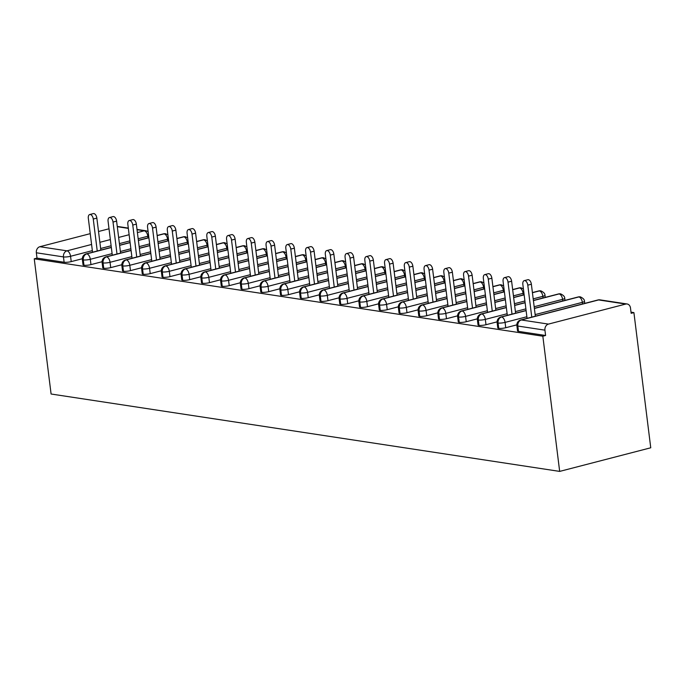 <?xml version="1.0" encoding="UTF-8"?>
<svg xmlns="http://www.w3.org/2000/svg" width="685" height="685" viewBox="0 0 685 685"><rect width="100%" height="100%" fill="white"/><g stroke="black" fill="none" stroke-linecap="round" stroke-linejoin="round"><path stroke-width="1.03" d="M548.454 324.099L625.722 304.063L598.621 299.936L521.345 319.972L548.454 324.099A5.129 4.161 98.7 0 0 544.935 330.161L545.594 335.496L542.837 336.207L559.671 471.4L650.75 447.784L633.908 312.6L631.005 312.154M559.671 471.4L51.092 394.012L34.25 258.827L542.837 336.207M109.009 228.79L98.52 231.504M90.24 233.653L39.867 246.711L66.976 250.838L91.584 244.459M82.32 258.733L71.223 261.61A5.129 0.985 172.9 0 1 64.116 262.235L37.007 258.108L34.25 258.827M64.116 262.235L63.457 256.909L36.348 252.782L37.007 258.108M117.289 226.641A5.129 4.161 -81.3 0 1 118.531 226.607L128.3 228.088M36.348 252.782A5.129 4.161 -81.3 0 1 39.867 246.711M633.908 312.6L631.15 313.31L630.491 307.985A5.129 4.161 98.7 0 0 627.117 303.986A5.129 4.161 98.7 0 0 625.722 304.063M545.594 335.496L518.485 331.369A5.129 0.985 172.9 0 1 517.535 330.932L516.875 325.598A5.129 0.985 -7.1 0 0 517.826 326.043L518.485 331.369M516.841 324.853L505.735 327.73A5.129 0.985 172.9 0 1 498.74 328.363A5.129 0.985 172.9 0 1 497.789 327.927L497.122 322.592A5.129 0.985 -7.1 0 0 498.072 323.037L498.74 328.363M497.087 321.847L485.99 324.724A5.129 0.985 172.9 0 1 478.986 325.358A5.129 0.985 172.9 0 1 478.036 324.921L477.376 319.587A5.129 0.985 -7.1 0 0 478.318 320.032L478.986 325.358M477.334 318.842L466.237 321.719A5.129 0.985 172.9 0 1 459.233 322.352A5.129 0.985 172.9 0 1 458.282 321.916L457.623 316.59A5.129 0.985 -7.1 0 0 458.573 317.027L459.233 322.352M457.58 315.836L446.483 318.713A5.129 0.985 172.9 0 1 439.487 319.347A5.129 0.985 172.9 0 1 438.537 318.91L437.869 313.584A5.129 0.985 -7.1 0 0 438.82 314.021L439.487 319.347M437.835 312.831L426.738 315.708A5.129 0.985 172.9 0 1 419.734 316.342A5.129 0.985 172.9 0 1 418.783 315.905L418.124 310.579A5.129 0.985 -7.1 0 0 419.066 311.016L419.734 316.342M418.081 309.825L406.984 312.702A5.129 0.985 172.9 0 1 399.98 313.336A5.129 0.985 172.9 0 1 399.03 312.899L398.37 307.574A5.129 0.985 -7.1 0 0 399.321 308.01L399.98 313.336M398.327 306.82L387.231 309.697A5.129 0.985 172.9 0 1 380.235 310.331A5.129 0.985 172.9 0 1 379.284 309.894L378.617 304.568A5.129 0.985 -7.1 0 0 379.567 305.005L380.235 310.331M378.582 303.815L367.485 306.692A5.129 0.985 172.9 0 1 360.481 307.325A5.129 0.985 172.9 0 1 359.531 306.889L358.871 301.563A5.129 0.985 -7.1 0 0 359.813 301.999L360.481 307.325M358.829 300.809L347.732 303.686A5.129 0.985 172.9 0 1 340.728 304.32A5.129 0.985 172.9 0 1 339.777 303.883L339.118 298.557A5.129 0.985 -7.1 0 0 340.068 298.994L340.728 304.32M339.075 297.804L327.978 300.681A5.129 0.985 172.9 0 1 320.982 301.314A5.129 0.985 172.9 0 1 320.032 300.878L319.364 295.552A5.129 0.985 -7.1 0 0 320.315 295.988L320.982 301.314M319.33 294.798L308.233 297.675A5.129 0.985 172.9 0 1 301.229 298.309A5.129 0.985 172.9 0 1 300.278 297.872L299.619 292.546A5.129 0.985 -7.1 0 0 300.561 292.983L301.229 298.309M299.576 291.793L288.479 294.67A5.129 0.985 172.9 0 1 281.475 295.303A5.129 0.985 172.9 0 1 280.525 294.867L279.865 289.541A5.129 0.985 -7.1 0 0 280.816 289.978L281.475 295.303M279.822 288.787L268.725 291.664A5.129 0.985 172.9 0 1 261.73 292.298A5.129 0.985 172.9 0 1 260.779 291.861L260.112 286.535A5.129 0.985 -7.1 0 0 261.062 286.972L261.73 292.298M260.077 285.782L248.98 288.659A5.129 0.985 172.9 0 1 241.976 289.293A5.129 0.985 172.9 0 1 241.026 288.856L240.358 283.53A5.129 0.985 -7.1 0 0 241.308 283.967L241.976 289.293M240.324 282.777L229.227 285.654A5.129 0.985 172.9 0 1 222.223 286.287A5.129 0.985 172.9 0 1 221.272 285.85L220.613 280.525A5.129 0.985 -7.1 0 0 221.563 280.961L222.223 286.287M220.57 279.771L209.473 282.648A5.129 0.985 172.9 0 1 202.477 283.282A5.129 0.985 172.9 0 1 201.527 282.845L200.859 277.519A5.129 0.985 -7.1 0 0 201.81 277.956L202.477 283.282M200.825 276.766L189.728 279.643A5.129 0.985 172.9 0 1 182.724 280.276A5.129 0.985 172.9 0 1 181.773 279.84L181.105 274.514A5.129 0.985 -7.1 0 0 182.056 274.95L182.724 280.276M181.071 273.76L169.974 276.637A5.129 0.985 172.9 0 1 162.97 277.271A5.129 0.985 172.9 0 1 162.02 276.834L161.36 271.508A5.129 0.985 -7.1 0 0 162.311 271.945L162.97 277.271M161.317 270.755L150.22 273.632A5.129 0.985 172.9 0 1 143.216 274.265A5.129 0.985 172.9 0 1 142.274 273.829L141.607 268.503A5.129 0.985 -7.1 0 0 142.557 268.94L143.216 274.265M141.572 267.749L130.467 270.626A5.129 0.985 172.9 0 1 123.471 271.26A5.129 0.985 172.9 0 1 122.521 270.823L121.853 265.497A5.129 0.985 -7.1 0 0 122.803 265.934L123.471 271.26M121.819 264.744L110.722 267.621A5.129 0.985 172.9 0 1 103.718 268.255A5.129 0.985 172.9 0 1 102.767 267.818L102.108 262.492A5.129 0.985 -7.1 0 0 103.058 262.929L103.718 268.255M102.065 261.738L90.968 264.615A5.129 0.985 172.9 0 1 83.964 265.258A5.129 0.985 172.9 0 1 83.022 264.812L82.354 259.487A5.129 0.985 -7.1 0 0 83.305 259.923L83.964 265.258M111.338 247.499L86.824 253.861A5.129 4.161 98.7 0 0 83.305 259.923A5.129 0.985 -7.1 0 0 90.309 259.29L90.968 264.615M167.893 234.852L165.684 233.782A5.129 4.161 98.7 0 0 165.487 233.748A5.129 4.161 98.7 0 0 164.1 233.825L157.156 235.623M148.876 237.772L138.387 240.486M130.107 242.636L119.618 245.358M131.092 250.504L106.569 256.866A5.129 4.161 98.7 0 0 103.058 262.929A5.129 0.985 -7.1 0 0 110.054 262.295L110.722 267.621M187.647 237.858L185.429 236.787A5.129 4.161 98.7 0 0 185.241 236.753A5.129 4.161 98.7 0 0 183.845 236.83L176.91 238.628M168.63 240.777L158.141 243.492M149.861 245.641L139.372 248.364M150.837 253.51L126.323 259.872A5.129 4.161 98.7 0 0 122.803 265.934A5.129 0.985 -7.1 0 0 129.807 265.3L130.467 270.626M207.392 240.863L205.183 239.793A5.129 4.161 98.7 0 0 204.995 239.759A5.129 4.161 98.7 0 0 203.599 239.836L196.663 241.634M188.384 243.783L177.894 246.497M169.615 248.646L159.117 251.369M170.591 256.515L146.076 262.877A5.129 4.161 98.7 0 0 142.557 268.94A5.129 0.985 -7.1 0 0 149.561 268.306L150.22 273.632M227.146 243.869L224.937 242.798A5.129 4.161 98.7 0 0 224.74 242.764A5.129 4.161 98.7 0 0 223.353 242.841L216.417 244.639M208.129 246.788L197.64 249.503M189.36 251.652L178.871 254.375M190.344 259.521L165.821 265.883A5.129 4.161 98.7 0 0 162.311 271.945A5.129 0.985 -7.1 0 0 169.306 271.311L169.974 276.637M246.9 246.874L244.682 245.804A5.129 4.161 98.7 0 0 244.494 245.769A5.129 4.161 98.7 0 0 243.098 245.846L236.162 247.645M227.882 249.794L217.393 252.508M209.113 254.657L198.624 257.38M210.089 262.526L185.575 268.888A5.129 4.161 98.7 0 0 182.056 274.95A5.129 0.985 -7.1 0 0 189.06 274.317L189.728 279.643M266.645 249.879L264.436 248.809A5.129 4.161 98.7 0 0 264.247 248.775A5.129 4.161 98.7 0 0 262.852 248.852L255.916 250.65M247.636 252.799L237.147 255.514M228.867 257.663L218.378 260.386M229.843 265.532L205.329 271.885A5.129 4.161 98.7 0 0 201.81 277.956A5.129 0.985 -7.1 0 0 208.814 277.322L209.473 282.648M286.399 252.885L284.189 251.815A5.129 4.161 98.7 0 0 283.992 251.78A5.129 4.161 98.7 0 0 282.605 251.857L275.67 253.655M267.381 255.805L256.892 258.519M248.612 260.668L238.123 263.382M249.597 268.537L225.074 274.891A5.129 4.161 98.7 0 0 221.563 280.961A5.129 0.985 -7.1 0 0 228.559 280.328L229.227 285.654M306.152 255.89L303.934 254.82A5.129 4.161 98.7 0 0 303.746 254.786A5.129 4.161 98.7 0 0 302.35 254.863L295.415 256.661M287.135 258.81L276.646 261.524M268.366 263.674L257.877 266.388M269.342 271.543L244.828 277.896A5.129 4.161 98.7 0 0 241.308 283.967A5.129 0.985 -7.1 0 0 248.312 283.333L248.98 288.659M325.897 258.896L323.688 257.825A5.129 4.161 98.7 0 0 323.5 257.791A5.129 4.161 98.7 0 0 322.104 257.868L315.168 259.666M306.889 261.816L296.399 264.53M288.12 266.679L277.63 269.393M289.096 274.548L264.581 280.901A5.129 4.161 98.7 0 0 261.062 286.972A5.129 0.985 -7.1 0 0 268.066 286.339L268.725 291.664M345.651 261.901L343.442 260.831A5.129 4.161 98.7 0 0 343.253 260.797A5.129 4.161 98.7 0 0 341.858 260.874L334.922 262.672M326.642 264.821L316.145 267.535M307.865 269.684L297.376 272.399M308.849 277.553L284.335 283.907A5.129 4.161 98.7 0 0 280.816 289.978A5.129 0.985 -7.1 0 0 287.811 289.344L288.479 294.67M365.405 264.907L363.187 263.836A5.129 4.161 98.7 0 0 362.999 263.802A5.129 4.161 98.7 0 0 361.603 263.879L354.667 265.677M346.387 267.818L335.898 270.541M327.618 272.69L317.129 275.404M328.603 280.559L304.08 286.912A5.129 4.161 98.7 0 0 300.561 292.983A5.129 0.985 -7.1 0 0 307.565 292.349L308.233 297.675M385.15 267.912L382.941 266.842A5.129 4.161 98.7 0 0 382.752 266.808A5.129 4.161 98.7 0 0 381.357 266.885L374.421 268.683M366.141 270.823L355.652 273.546M347.372 275.695L336.883 278.41M348.348 283.564L323.834 289.918A5.129 4.161 98.7 0 0 320.315 295.988A5.129 0.985 -7.1 0 0 327.319 295.355L327.978 300.681M404.903 270.917L402.694 269.847A5.129 4.161 98.7 0 0 402.506 269.813A5.129 4.161 98.7 0 0 401.11 269.89L394.175 271.688M385.895 273.829L375.397 276.552M367.117 278.701L356.628 281.415M368.102 286.57L343.587 292.923A5.129 4.161 98.7 0 0 340.068 298.994A5.129 0.985 -7.1 0 0 347.064 298.36L347.732 303.686M424.657 273.923L422.44 272.853A5.129 4.161 98.7 0 0 422.251 272.818A5.129 4.161 98.7 0 0 420.855 272.895L413.92 274.694M405.64 276.834L395.151 279.557M386.871 281.706L376.382 284.421M387.856 289.575L363.333 295.929A5.129 4.161 98.7 0 0 359.813 301.999A5.129 0.985 -7.1 0 0 366.817 301.366L367.485 306.692M444.402 276.928L442.193 275.858A5.129 4.161 98.7 0 0 442.005 275.824A5.129 4.161 98.7 0 0 440.609 275.901L433.673 277.699M425.394 279.84L414.904 282.562M406.625 284.712L396.135 287.426M407.601 292.581L383.086 298.934A5.129 4.161 98.7 0 0 379.567 305.005A5.129 0.985 -7.1 0 0 386.571 304.371L387.231 309.697M464.156 279.934L461.947 278.863A5.129 4.161 98.7 0 0 461.758 278.829A5.129 4.161 98.7 0 0 460.363 278.906L453.427 280.704M445.147 282.845L434.65 285.568M426.37 287.717L415.881 290.431M427.354 295.586L402.84 301.939A5.129 4.161 98.7 0 0 399.321 308.01A5.129 0.985 -7.1 0 0 406.316 307.377L406.984 312.702M483.91 282.939L481.692 281.869A5.129 4.161 98.7 0 0 481.504 281.835A5.129 4.161 98.7 0 0 480.108 281.912L473.172 283.71M464.892 285.85L454.403 288.573M446.123 290.723L435.634 293.437M447.108 298.591L422.585 304.945A5.129 4.161 98.7 0 0 419.066 311.016A5.129 0.985 -7.1 0 0 426.07 310.373L426.738 315.708M503.655 285.945L501.446 284.874A5.129 4.161 98.7 0 0 501.257 284.84A5.129 4.161 98.7 0 0 499.862 284.917L492.926 286.715M484.646 288.856L474.157 291.579M465.877 293.728L455.388 296.442M466.853 301.597L442.339 307.95A5.129 4.161 98.7 0 0 438.82 314.021A5.129 0.985 -7.1 0 0 445.824 313.379L446.483 318.713M523.409 288.942L521.199 287.88A5.129 4.161 98.7 0 0 521.011 287.846A5.129 4.161 98.7 0 0 519.615 287.923L512.68 289.721M504.4 291.861L493.902 294.584M485.622 296.733L475.133 299.448M486.607 304.602L462.092 310.956A5.129 4.161 98.7 0 0 458.573 317.027A5.129 0.985 -7.1 0 0 465.569 316.384L466.237 321.719M545.243 297.384L544.977 295.269C545.072 293.711 543.727 292.247 540.944 290.885A5.129 4.161 98.7 0 0 540.756 290.851A5.129 4.161 98.7 0 0 539.369 290.928L532.425 292.726M524.145 294.867L513.656 297.59M505.376 299.739L494.887 302.453M506.361 307.608L481.838 313.961A5.129 4.161 98.7 0 0 478.318 320.032A5.129 0.985 -7.1 0 0 485.322 319.39L485.99 324.724M564.997 300.39L564.731 298.275C564.817 296.716 563.472 295.252 560.698 293.891A5.129 4.161 98.7 0 0 560.51 293.856A5.129 4.161 98.7 0 0 559.114 293.925L533.409 300.595M525.13 302.744L514.64 305.459M526.106 310.613L501.591 316.967A5.129 4.161 98.7 0 0 498.072 323.037A5.129 0.985 -7.1 0 0 505.076 322.395L505.735 327.73M584.742 303.395L584.485 301.28C584.57 299.722 583.226 298.258 580.452 296.896A5.129 4.161 98.7 0 0 580.263 296.862A5.129 4.161 98.7 0 0 578.868 296.93L534.386 308.464M89.718 214.533L93.306 213.6A4.273 2.355 75.5 0 1 96.85 218.113L93.263 219.046A4.273 2.355 -104.5 0 0 89.718 214.533A4.273 2.355 -104.5 0 0 88.322 218.292L92.552 252.234M96.85 218.113L100.832 250.085M93.263 219.046L97.244 251.018M109.472 217.539L113.059 216.606A4.273 2.355 75.5 0 1 116.604 221.118L113.016 222.051A4.273 2.355 -104.5 0 0 109.472 217.539A4.273 2.355 -104.5 0 0 108.076 221.298L112.306 255.24M116.604 221.118L120.586 253.09M113.016 222.051L116.998 254.015M129.225 220.544L132.813 219.611A4.273 2.355 75.5 0 1 136.349 224.123L132.762 225.057A4.273 2.355 -104.5 0 0 129.225 220.544A4.273 2.355 -104.5 0 0 127.83 224.303L132.051 258.245M136.349 224.123L140.331 256.096M132.762 225.057L136.743 257.021M148.97 223.55L152.558 222.616A4.273 2.355 75.5 0 1 156.103 227.129L152.515 228.062A4.273 2.355 -104.5 0 0 148.97 223.55A4.273 2.355 -104.5 0 0 147.575 227.309L151.805 261.25M156.103 227.129L160.084 259.101M152.515 228.062L156.497 260.026M168.724 226.555L172.312 225.622A4.273 2.355 75.5 0 1 175.857 230.134L172.269 231.068A4.273 2.355 -104.5 0 0 168.724 226.555A4.273 2.355 -104.5 0 0 167.328 230.314L171.558 264.247M175.857 230.134L179.838 262.107M172.269 231.068L176.25 263.031M188.478 229.561L192.065 228.627A4.273 2.355 75.5 0 1 195.602 233.14L192.014 234.073A4.273 2.355 -104.5 0 0 188.478 229.561A4.273 2.355 -104.5 0 0 187.082 233.32L191.303 267.253M195.602 233.14L199.583 265.112M192.014 234.073L195.996 266.037M208.223 232.566L211.811 231.633A4.273 2.355 75.5 0 1 215.355 236.145L211.768 237.078A4.273 2.355 -104.5 0 0 208.223 232.566A4.273 2.355 -104.5 0 0 206.827 236.325L211.057 270.258M215.355 236.145L219.337 268.118M211.768 237.078L215.749 269.042M227.977 235.571L231.564 234.638A4.273 2.355 75.5 0 1 235.109 239.151L231.521 240.084A4.273 2.355 -104.5 0 0 227.977 235.571A4.273 2.355 -104.5 0 0 226.581 239.33L230.811 273.264M235.109 239.151L239.091 271.123M231.521 240.084L235.503 272.048M247.73 238.577L251.318 237.644A4.273 2.355 75.5 0 1 254.854 242.156L251.267 243.089A4.273 2.355 -104.5 0 0 247.73 238.577A4.273 2.355 -104.5 0 0 246.335 242.336L250.556 276.269M254.854 242.156L258.836 274.128M251.267 243.089L255.248 275.053M267.475 241.582L271.063 240.649A4.273 2.355 75.5 0 1 274.608 245.161L271.02 246.095A4.273 2.355 -104.5 0 0 267.475 241.582A4.273 2.355 -104.5 0 0 266.08 245.341L270.31 279.274M274.608 245.161L278.589 277.134M271.02 246.095L275.002 278.059M287.229 244.588L290.817 243.654A4.273 2.355 75.5 0 1 294.362 248.167L290.774 249.1A4.273 2.355 -104.5 0 0 287.229 244.588A4.273 2.355 -104.5 0 0 285.833 248.347L290.063 282.28M294.362 248.167L298.343 280.139M290.774 249.1L294.755 281.064M306.983 247.593L310.57 246.66A4.273 2.355 75.5 0 1 314.107 251.172L310.519 252.106A4.273 2.355 -104.5 0 0 306.983 247.593A4.273 2.355 -104.5 0 0 305.587 251.352L309.808 285.285M314.107 251.172L318.088 283.145M310.519 252.106L314.501 284.07M326.728 250.599L330.316 249.665A4.273 2.355 75.5 0 1 333.86 254.178L330.273 255.111A4.273 2.355 -104.5 0 0 326.728 250.599A4.273 2.355 -104.5 0 0 325.332 254.358L329.562 288.291M333.86 254.178L337.842 286.15M330.273 255.111L334.254 287.075M346.482 253.596L350.069 252.671A4.273 2.355 75.5 0 1 353.614 257.183L350.026 258.117A4.273 2.355 -104.5 0 0 346.482 253.596A4.273 2.355 -104.5 0 0 345.086 257.363L349.316 291.296M353.614 257.183L357.596 289.156M350.026 258.117L354.008 290.08M366.235 256.601L369.823 255.676A4.273 2.355 75.5 0 1 373.359 260.189L369.772 261.113A4.273 2.355 -104.5 0 0 366.235 256.601A4.273 2.355 -104.5 0 0 364.84 260.368L369.061 294.302M373.359 260.189L377.341 292.161M369.772 261.113L373.753 293.086M385.98 259.606L389.568 258.682A4.273 2.355 75.5 0 1 393.113 263.194L389.525 264.119A4.273 2.355 -104.5 0 0 385.98 259.606A4.273 2.355 -104.5 0 0 384.585 263.374L388.815 297.307M393.113 263.194L397.094 295.158M389.525 264.119L393.507 296.091M405.734 262.612L409.322 261.687A4.273 2.355 75.5 0 1 412.867 266.2L409.279 267.124A4.273 2.355 -104.5 0 0 405.734 262.612A4.273 2.355 -104.5 0 0 404.338 266.379L408.568 300.313M412.867 266.2L416.848 298.163M409.279 267.124L413.26 299.097M425.488 265.617L429.075 264.693A4.273 2.355 75.5 0 1 432.612 269.205L429.024 270.13A4.273 2.355 -104.5 0 0 425.488 265.617A4.273 2.355 -104.5 0 0 424.092 269.385L428.313 303.318M432.612 269.205L436.593 301.169M429.024 270.13L433.006 302.102M445.233 268.623L448.821 267.698A4.273 2.355 75.5 0 1 452.365 272.21L448.778 273.135A4.273 2.355 -104.5 0 0 445.233 268.623A4.273 2.355 -104.5 0 0 443.837 272.39L448.067 306.323M452.365 272.21L456.347 304.174M448.778 273.135L452.759 305.108M464.987 271.628L468.574 270.703A4.273 2.355 75.5 0 1 472.119 275.216L468.531 276.141A4.273 2.355 -104.5 0 0 464.987 271.628A4.273 2.355 -104.5 0 0 463.591 275.396L467.821 309.329M472.119 275.216L476.101 307.18M468.531 276.141L472.513 308.113M484.74 274.634L488.328 273.709A4.273 2.355 75.5 0 1 491.864 278.221L488.277 279.146A4.273 2.355 -104.5 0 0 484.74 274.634A4.273 2.355 -104.5 0 0 483.345 278.401L487.566 312.334M491.864 278.221L495.846 310.185M488.277 279.146L492.258 311.118M504.494 277.639L508.082 276.714A4.273 2.355 75.5 0 1 511.618 281.227L508.03 282.151A4.273 2.355 -104.5 0 0 504.494 277.639A4.273 2.355 -104.5 0 0 503.09 281.407L507.32 315.34M511.618 281.227L515.599 313.191M508.03 282.151L512.012 314.124M524.239 280.644L527.827 279.72A4.273 2.355 75.5 0 1 531.372 284.232L527.784 285.157A4.273 2.355 -104.5 0 0 524.239 280.644A4.273 2.355 -104.5 0 0 522.843 284.412L527.073 318.345M531.372 284.232L535.353 316.196M527.784 285.157L531.765 317.129M99.864 242.31L110.353 239.587M118.633 237.447L129.123 234.724M137.402 232.575L144.244 230.802L137.043 229.706M128.335 228.379L117.298 226.701M148.028 237.849L147.832 236.248A5.129 2.834 75.5 0 0 144.244 230.802A5.129 4.161 -81.3 0 1 145.64 230.725L137.009 229.415M92.355 250.633L70.555 256.284A5.129 0.985 -7.1 0 1 63.457 256.909A5.129 4.161 -81.3 0 1 66.976 250.838A5.129 2.834 75.5 0 1 70.555 256.284L71.223 261.61M544.935 330.161L517.826 326.043A5.129 4.161 98.7 0 1 521.345 319.972A5.129 2.834 75.5 0 0 520.677 320.006A5.129 5.129 0 0 0 516.875 325.598M627.117 303.986L600.009 299.867A5.129 4.161 98.7 0 0 598.621 299.936A5.129 2.834 75.5 0 0 597.954 299.97L520.677 320.006M148.662 236.008A5.129 0.985 172.9 0 1 147.832 236.248L138.173 238.757M129.893 240.897L119.404 243.62M111.124 245.769L100.635 248.484M82.354 259.487A5.129 5.129 0 0 1 86.156 253.887A5.129 2.834 75.5 0 1 86.824 253.861A5.129 2.834 75.5 0 1 90.309 259.29L112.1 253.638M157.139 235.486L163.432 233.859A5.129 2.834 75.5 0 1 164.1 233.825A5.129 2.834 75.5 0 1 167.585 239.253L157.927 241.754M167.782 240.855L167.585 239.253A5.129 0.985 172.9 0 0 168.407 239.014M149.647 243.903L139.158 246.626M130.869 248.766L120.38 251.489M187.536 243.86L187.33 242.259L177.672 244.759M169.392 246.908L158.903 249.631M150.623 251.772L140.134 254.495M131.854 256.644L110.062 262.295A5.129 2.834 75.5 0 0 106.569 256.866A5.129 2.834 75.5 0 0 105.91 256.892A5.129 5.129 0 0 0 102.108 262.492M207.29 246.865L207.084 245.264L197.426 247.764M189.146 249.914L178.657 252.637M170.377 254.777L159.888 257.5M151.608 259.649L129.807 265.292A5.129 2.834 75.5 0 0 126.323 259.872A5.129 2.834 75.5 0 0 125.655 259.898A5.129 5.129 0 0 0 121.853 265.497M227.035 249.871L226.838 248.27L217.179 250.77M208.899 252.919L198.41 255.642M190.122 257.783L179.633 260.505M171.353 262.655L149.561 268.297A5.129 2.834 75.5 0 0 146.076 262.877A5.129 2.834 75.5 0 0 145.408 262.903A5.129 5.129 0 0 0 141.607 268.503M246.788 252.876L246.583 251.275L236.924 253.775M228.644 255.925L218.155 258.647M209.875 260.788L199.386 263.511M191.106 265.66L169.315 271.303A5.129 2.834 75.5 0 0 165.821 265.883A5.129 2.834 75.5 0 0 165.162 265.908A5.129 5.129 0 0 0 161.36 271.508M266.542 255.882L266.337 254.281L256.678 256.781M248.398 258.93L237.909 261.653M229.629 263.793L219.14 266.516M210.86 268.666L189.06 274.308A5.129 2.834 75.5 0 0 185.575 268.888A5.129 2.834 75.5 0 0 184.907 268.914A5.129 5.129 0 0 0 181.105 274.514M286.287 258.887L286.09 257.286L276.432 259.786M268.152 261.935L257.663 264.65M249.383 266.799L238.885 269.522M230.605 271.662L208.814 277.322M306.041 261.893L305.835 260.291L296.177 262.792M287.897 264.941L277.408 267.655M269.128 269.804L258.639 272.527M250.359 274.668L228.567 280.319A5.129 2.834 75.5 0 0 225.074 274.891A5.129 2.834 75.5 0 0 224.415 274.925A5.129 5.129 0 0 0 220.613 280.525M325.795 264.898L325.589 263.297L315.931 265.797M307.651 267.946L297.162 270.661M288.882 272.81L278.393 275.533M270.113 277.673L248.312 283.325A5.129 2.834 75.5 0 0 244.828 277.896A5.129 2.834 75.5 0 0 244.168 277.93A5.129 5.129 0 0 0 240.358 283.53M345.54 267.904L345.343 266.302L335.684 268.803M327.404 270.952L316.915 273.666M308.635 275.815L298.138 278.538M289.858 280.679L268.066 286.33A5.129 2.834 75.5 0 0 264.581 280.901A5.129 2.834 75.5 0 0 263.913 280.936A5.129 5.129 0 0 0 260.112 286.535M365.293 270.9L365.096 269.308L355.429 271.808M347.149 273.957L336.66 276.671M328.38 278.821L317.891 281.544M309.611 283.684L287.82 289.335A5.129 2.834 75.5 0 0 284.335 283.907A5.129 2.834 75.5 0 0 283.667 283.941A5.129 5.129 0 0 0 279.865 289.541M385.047 273.906L384.842 272.313L375.183 274.813M366.903 276.963L356.414 279.677M348.134 281.826L337.645 284.549M329.365 286.69L307.565 292.349M404.792 276.911L404.595 275.319L394.937 277.819M386.657 279.968L376.168 282.682M367.888 284.832L357.39 287.554M349.11 289.695L327.319 295.346A5.129 2.834 75.5 0 0 323.834 289.918A5.129 2.834 75.5 0 0 323.166 289.952A5.129 5.129 0 0 0 319.364 295.552M424.546 279.917L424.349 278.324L414.682 280.824M406.402 282.974L395.913 285.688M387.633 287.837L377.144 290.56M368.864 292.7L347.072 298.352A5.129 2.834 75.5 0 0 343.587 292.923A5.129 2.834 75.5 0 0 342.92 292.957A5.129 5.129 0 0 0 339.118 298.557M444.3 282.922L444.094 281.329L434.436 283.83M426.156 285.979L415.667 288.693M407.387 290.842L396.898 293.565M388.618 295.706L366.817 301.357A5.129 2.834 75.5 0 0 363.333 295.929A5.129 2.834 75.5 0 0 362.673 295.963A5.129 5.129 0 0 0 358.871 301.563M464.045 285.928L463.848 284.335L454.189 286.835M445.909 288.984L435.42 291.699M427.14 293.848L416.643 296.571M408.363 298.711L386.571 304.363A5.129 2.834 75.5 0 0 383.086 298.934A5.129 2.834 75.5 0 0 382.418 298.968A5.129 5.129 0 0 0 378.617 304.568M483.798 288.933L483.601 287.332L473.943 289.841M465.654 291.99L455.165 294.704M446.885 296.853L436.396 299.576M428.116 301.717L406.316 307.377M503.552 291.938L503.347 290.337L493.688 292.846M485.408 294.995L474.919 297.71M466.639 299.859L456.15 302.582M447.87 304.722L426.07 310.373A5.129 2.834 75.5 0 0 422.585 304.945A5.129 2.834 75.5 0 0 421.926 304.979A5.129 5.129 0 0 0 418.124 310.579M523.297 294.944L523.1 293.343L513.442 295.851M505.162 298.001L494.673 300.715M486.393 302.864L475.904 305.578M467.615 307.728L445.824 313.379A5.129 2.834 75.5 0 0 442.339 307.95A5.129 2.834 75.5 0 0 441.671 307.985A5.129 5.129 0 0 0 437.869 313.584M543.051 297.949L542.854 296.348L533.195 298.857M524.907 301.006L514.418 303.72M506.138 305.87L495.649 308.584M487.369 310.733L465.577 316.384A5.129 2.834 75.5 0 0 462.092 310.956A5.129 2.834 75.5 0 0 461.425 310.99A5.129 5.129 0 0 0 457.623 316.59M562.805 300.955L562.599 299.354L534.172 306.726M525.892 308.875L515.403 311.589M507.123 313.739L485.322 319.39A5.129 2.834 75.5 0 0 481.838 313.961A5.129 2.834 75.5 0 0 481.178 313.995A5.129 5.129 0 0 0 477.376 319.587M582.558 303.96L582.353 302.359L535.156 314.595M526.868 316.744L505.076 322.395A5.129 2.834 75.5 0 0 501.591 316.967A5.129 2.834 75.5 0 0 500.923 317.001A5.129 5.129 0 0 0 497.122 322.592M176.893 238.491L183.186 236.864A5.129 2.834 75.5 0 1 183.845 236.83A5.129 2.834 75.5 0 1 187.33 242.259A5.129 0.985 172.9 0 0 188.161 242.019M196.646 241.497L202.931 239.861A5.129 2.834 75.5 0 1 203.599 239.836A5.129 2.834 75.5 0 1 207.084 245.264A5.129 0.985 172.9 0 0 207.915 245.025M216.4 244.502L222.685 242.867A5.129 2.834 75.5 0 1 223.353 242.841A5.129 2.834 75.5 0 1 226.838 248.27A5.129 0.985 172.9 0 0 227.66 248.03M236.145 247.508L242.439 245.872A5.129 2.834 75.5 0 1 243.098 245.846A5.129 2.834 75.5 0 1 246.583 251.275A5.129 0.985 172.9 0 0 247.413 251.035M255.899 250.513L262.184 248.878A5.129 2.834 75.5 0 1 262.852 248.852A5.129 2.834 75.5 0 1 266.337 254.281A5.129 0.985 172.9 0 0 267.167 254.041M200.859 277.519A5.129 5.129 0 0 1 204.661 271.919A5.129 2.834 75.5 0 1 205.329 271.885A5.129 2.834 75.5 0 1 208.814 277.314M275.653 253.518L281.937 251.883A5.129 2.834 75.5 0 1 282.605 251.857A5.129 2.834 75.5 0 1 286.09 257.286A5.129 0.985 172.9 0 0 286.921 257.046M295.398 256.524L301.691 254.888A5.129 2.834 75.5 0 1 302.35 254.863A5.129 2.834 75.5 0 1 305.835 260.291A5.129 0.985 172.9 0 0 306.666 260.052M315.151 259.529L321.436 257.894A5.129 2.834 75.5 0 1 322.104 257.868A5.129 2.834 75.5 0 1 325.589 263.297A5.129 0.985 172.9 0 0 326.42 263.057M334.905 262.535L341.19 260.899A5.129 2.834 75.5 0 1 341.858 260.874A5.129 2.834 75.5 0 1 345.343 266.302A5.129 0.985 172.9 0 0 346.173 266.063M354.65 265.54L360.944 263.905A5.129 2.834 75.5 0 1 361.603 263.879A5.129 2.834 75.5 0 1 365.096 269.308A5.129 0.985 172.9 0 0 365.918 269.068M299.619 292.546A5.129 5.129 0 0 1 303.421 286.947A5.129 2.834 75.5 0 1 304.08 286.912A5.129 2.834 75.5 0 1 307.565 292.341M374.404 268.546L380.689 266.91A5.129 2.834 75.5 0 1 381.357 266.885A5.129 2.834 75.5 0 1 384.842 272.313A5.129 0.985 172.9 0 0 385.672 272.073M394.158 271.551L400.442 269.916A5.129 2.834 75.5 0 1 401.11 269.89A5.129 2.834 75.5 0 1 404.595 275.319A5.129 0.985 172.9 0 0 405.426 275.07M413.903 274.557L420.196 272.921A5.129 2.834 75.5 0 1 420.855 272.895A5.129 2.834 75.5 0 1 424.349 278.324A5.129 0.985 172.9 0 0 425.171 278.076M433.656 277.562L439.941 275.927A5.129 2.834 75.5 0 1 440.609 275.901A5.129 2.834 75.5 0 1 444.094 281.329A5.129 0.985 172.9 0 0 444.925 281.081M453.41 280.567L459.695 278.932A5.129 2.834 75.5 0 1 460.363 278.906A5.129 2.834 75.5 0 1 463.848 284.335A5.129 0.985 172.9 0 0 464.678 284.087M398.37 307.574A5.129 5.129 0 0 1 402.172 301.974A5.129 2.834 75.5 0 1 402.84 301.939A5.129 2.834 75.5 0 1 406.325 307.368M473.155 283.573L479.449 281.937A5.129 2.834 75.5 0 1 480.108 281.912A5.129 2.834 75.5 0 1 483.601 287.332M492.909 286.578L499.202 284.943A5.129 2.834 75.5 0 1 499.862 284.917A5.129 2.834 75.5 0 1 503.347 290.337A5.129 0.985 172.9 0 0 504.177 290.097M484.423 287.092A5.129 0.985 172.9 0 1 483.601 287.34M512.663 289.584L518.947 287.948A5.129 2.834 75.5 0 1 519.615 287.923A5.129 2.834 75.5 0 1 523.1 293.343A5.129 0.985 172.9 0 0 523.931 293.103M532.408 292.581L538.701 290.954A5.129 2.834 75.5 0 1 539.369 290.928A5.129 2.834 75.5 0 1 542.854 296.348A5.129 0.985 172.9 0 0 544.977 295.269M533.392 300.458L558.455 293.959A5.129 2.834 75.5 0 1 559.114 293.925A5.129 2.834 75.5 0 1 562.599 299.354A5.129 0.985 172.9 0 0 564.731 298.275M534.369 308.327L578.2 296.965A5.129 2.834 75.5 0 1 578.868 296.93A5.129 2.834 75.5 0 1 582.353 302.359M584.485 301.28A5.129 0.985 172.9 0 1 582.353 302.368M86.156 253.887L111.321 247.362M119.601 245.221L130.09 242.499M138.37 240.349L148.859 237.635M165.487 233.748A5.129 5.129 0 0 0 163.432 233.859M148.14 231.847A5.129 5.129 0 0 0 145.64 230.725M105.91 256.892L131.075 250.367M139.355 248.227L149.844 245.504M158.124 243.355L168.613 240.641M185.241 236.753A5.129 5.129 0 0 0 183.186 236.864M125.655 259.898L150.82 253.373M159.1 251.232L169.597 248.509M177.877 246.36L188.366 243.646M204.995 239.759A5.129 5.129 0 0 0 202.931 239.861M145.408 262.903L170.574 256.378M178.853 254.238L189.343 251.515M197.623 249.366L208.112 246.651M224.74 242.764A5.129 5.129 0 0 0 222.685 242.867M165.162 265.908L190.327 259.384M198.607 257.235L209.096 254.52M217.376 252.371L227.865 249.657M244.494 245.769A5.129 5.129 0 0 0 242.439 245.872M184.907 268.914L210.072 262.389M218.361 260.24L228.85 257.526M237.13 255.377L247.619 252.662M264.247 248.775A5.129 5.129 0 0 0 262.184 248.878M204.661 271.919L229.826 265.395M238.106 263.245L248.595 260.531M256.875 258.382L267.364 255.668M283.992 251.78A5.129 5.129 0 0 0 281.937 251.883M224.415 274.925L249.58 268.4M257.86 266.251L268.349 263.537M276.629 261.387L287.118 258.665M303.746 254.786A5.129 5.129 0 0 0 301.691 254.888M244.168 277.93L269.325 271.406M277.613 269.256L288.102 266.542M296.382 264.393L306.871 261.67M323.5 257.791A5.129 5.129 0 0 0 321.436 257.894M263.913 280.936L289.079 274.411M297.358 272.262L307.848 269.548M316.127 267.398L326.625 264.675M343.253 260.797A5.129 5.129 0 0 0 341.19 260.899M283.667 283.941L308.832 277.416M317.112 275.267L327.601 272.553M335.881 270.404L346.37 267.681M362.999 263.802A5.129 5.129 0 0 0 360.944 263.905M303.421 286.947L328.586 280.422M336.866 278.273L347.355 275.558M355.635 273.409L366.124 270.686M382.752 266.808A5.129 5.129 0 0 0 380.689 266.91M323.166 289.952L348.331 283.427M356.611 281.278L367.1 278.564M375.38 276.415L385.878 273.692M402.506 269.813A5.129 5.129 0 0 0 400.442 269.916M342.92 292.957L368.085 286.433M376.365 284.284L386.854 281.569M395.134 279.42L405.623 276.697M422.251 272.818A5.129 5.129 0 0 0 420.196 272.921M362.673 295.963L387.838 289.438M396.118 287.289L406.607 284.575M414.887 282.425L425.376 279.703M442.005 275.824A5.129 5.129 0 0 0 439.941 275.927M382.418 298.968L407.584 292.444M415.863 290.294L426.353 287.58M434.632 285.431L445.13 282.708M461.758 278.829A5.129 5.129 0 0 0 459.695 278.932M402.172 301.974L427.337 295.449M435.617 293.3L446.106 290.586M454.386 288.436L464.875 285.714M481.504 281.835A5.129 5.129 0 0 0 479.449 281.937M421.926 304.979L447.091 298.454M455.371 296.305L465.86 293.591M474.14 291.442L484.629 288.719M501.257 284.84A5.129 5.129 0 0 0 499.202 284.943M441.671 307.985L466.836 301.46M475.116 299.311L485.605 296.596M493.885 294.447L504.383 291.724M521.011 287.846A5.129 5.129 0 0 0 518.947 287.948M461.425 310.99L486.59 304.465M494.87 302.316L505.359 299.593M513.639 297.453L524.128 294.73M540.756 290.851A5.129 5.129 0 0 0 538.701 290.954M481.178 313.995L506.343 307.471M514.623 305.322L525.112 302.599M560.51 293.856A5.129 5.129 0 0 0 558.455 293.959M500.923 317.001L526.089 310.476M580.263 296.862A5.129 5.129 0 0 0 578.2 296.965M600.009 299.867A5.129 5.129 0 0 0 597.954 299.97"/></g></svg>
